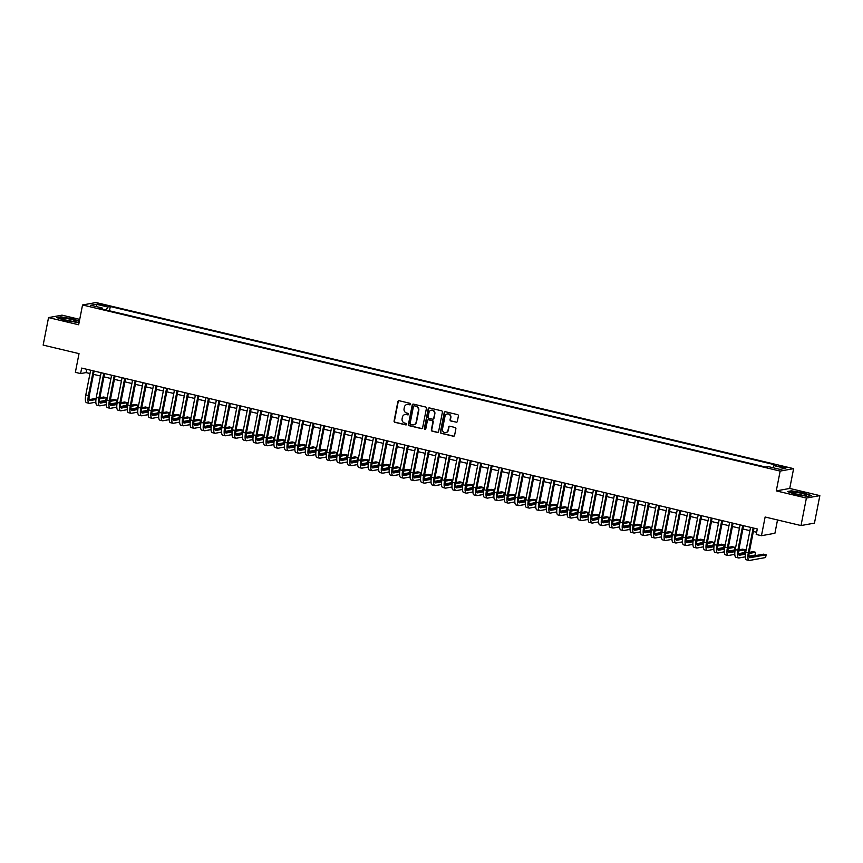 <?xml version="1.0" encoding="UTF-8"?>
<svg xmlns="http://www.w3.org/2000/svg" width="863" height="863" viewBox="0 0 863 863"><rect width="100%" height="100%" fill="white"/><g stroke="black" fill="none" stroke-linecap="round" stroke-linejoin="round"><path stroke-width="1.29" d="M410.626 404.251A0.777 0.734 -100.3 0 0 410.054 403.323L399.138 400.723A1.111 1.046 -100.3 0 0 397.897 401.554L394.078 420.982A1.111 1.046 -100.3 0 0 394.898 422.309L405.826 424.909A0.777 0.734 -100.3 0 0 406.689 424.326A0.777 0.734 -100.3 0 0 406.117 423.399L404.704 423.064A3.549 3.355 -100.3 0 1 402.093 418.825L402.406 417.207A3.549 3.355 -100.3 0 1 406.376 414.531L407.789 414.866A0.777 0.734 -100.3 0 0 408.663 414.283A0.777 0.734 -100.3 0 0 408.091 413.355L406.678 413.021A3.549 3.355 -100.3 0 1 404.067 408.782L404.38 407.163A3.549 3.355 -100.3 0 1 408.35 404.499L409.763 404.833A0.777 0.734 -100.3 0 0 410.626 404.251M784.327 466.818L779.623 466.333L782.007 467.25L786.711 467.724L784.327 466.818M456.096 422.244A1.111 1.046 -100.3 0 0 457.336 421.414L458.404 415.966A1.111 1.046 -100.3 0 0 457.584 414.639L445.448 411.748A1.111 1.046 -100.3 0 0 444.208 412.579L440.4 432.018A1.111 1.046 -100.3 0 0 441.22 433.334L453.345 436.225A1.111 1.046 -100.3 0 0 454.585 435.394L455.88 428.803A1.111 1.046 -100.3 0 0 455.06 427.487L449.871 426.246A1.111 1.046 -100.3 0 0 448.631 427.077L447.994 430.346A2.967 2.805 -100.3 0 1 445.772 432.611A2.967 2.805 -100.3 0 1 442.492 429.04L445.006 416.246A2.967 2.805 -100.3 0 1 447.217 413.981A2.967 2.805 -100.3 0 1 450.497 417.552L450.087 419.688A1.111 1.046 -100.3 0 0 450.896 421.015L456.451 422.18A1.111 1.046 -100.3 0 0 456.678 422.212M79.72 319.375L61.996 315.157L48.544 317.595L43.15 345.092L79.029 353.636L75.361 372.331L80.593 373.582L81.672 368.08L757.293 528.965L756.215 534.456L761.457 535.707L774.909 533.269L777.52 519.968M806.398 498.059L819.85 495.621L789.731 488.447L776.279 490.885L806.398 498.059L801.004 525.556L765.125 517.013L761.457 535.707M776.279 490.885L780.163 471.09L82.546 304.973L95.998 302.535L793.615 468.652L780.163 471.09M48.544 317.595L78.662 324.768L82.546 304.973M426.43 408.35A1.111 1.046 -100.3 0 0 425.61 407.023L413.474 404.132A1.111 1.046 -100.3 0 0 412.234 404.963L408.426 424.402A1.111 1.046 -100.3 0 0 409.245 425.718L421.371 428.609A1.111 1.046 -100.3 0 0 422.611 427.778L426.43 408.35M429.461 407.94L441.597 410.831A1.111 1.046 -100.3 0 1 442.417 412.158L438.598 431.586A1.111 1.046 -100.3 0 1 437.358 432.417L432.169 431.187A1.111 1.046 -100.3 0 1 431.349 429.86L432.902 421.975A1.111 1.046 -100.3 0 0 432.083 420.659L428.641 419.839A1.111 1.046 -100.3 0 0 427.401 420.669L425.793 428.868A0.777 0.734 -100.3 0 1 425.211 429.461A0.777 0.734 -100.3 0 1 424.348 428.533L428.221 408.771A1.111 1.046 -100.3 0 1 429.461 407.94M819.85 495.621L814.456 523.118L801.004 525.556M100.022 304.833L106.893 305.858L102.287 304.423L97.713 303.959L100.022 304.833M772.914 467.703L773.938 465.632L776.484 465.168L110.291 306.527L107.746 306.991L106.246 310.022M773.938 465.632L785.459 468.372L779.936 469.375L768.415 466.635L765.869 467.099L99.677 308.458L102.222 307.994L90.701 305.254L96.225 304.251L107.746 306.991M789.731 488.447L793.615 468.652M80.593 373.582L86.052 372.589L90 373.528M93.452 374.348L100.475 376.02M103.927 376.851L110.949 378.523M114.401 379.342L121.424 381.014M124.876 381.834L131.899 383.506M135.351 384.326L142.373 385.998M145.836 386.818L152.848 388.49M156.311 389.321L163.323 390.993M166.786 391.813L173.797 393.485M177.26 394.305L184.272 395.977M187.735 396.797L194.747 398.469M198.21 399.299L205.221 400.971M208.684 401.791L215.696 403.463M219.159 404.283L226.171 405.955M229.634 406.775L236.645 408.447M240.108 409.267L247.12 410.939M250.583 411.77L257.595 413.442M261.058 414.262L268.069 415.934M271.532 416.753L278.544 418.426M282.007 419.245L289.019 420.917M292.481 421.748L299.493 423.42M302.956 424.24L309.968 425.912M313.431 426.732L320.443 428.404M323.905 429.224L330.917 430.896M334.38 431.716L341.392 433.388M344.855 434.218L351.867 435.891M355.329 436.71L362.341 438.382M365.804 439.202L372.816 440.874M376.279 441.694L383.291 443.366M386.753 444.197L393.765 445.858M397.228 446.689L404.24 448.361M407.703 449.181L414.715 450.853M418.177 451.673L425.189 453.345M428.652 454.165L435.664 455.837M439.127 456.667L446.139 458.339M449.601 459.159L456.613 460.831M460.076 461.651L467.088 463.323M470.551 464.143L477.563 465.815M481.025 466.646L488.037 468.307M491.5 469.138L498.512 470.81M501.975 471.63L508.987 473.302M512.449 474.121L519.461 475.793M522.924 476.613L529.936 478.285M533.399 479.116L540.411 480.788M543.873 481.608L550.885 483.28M554.348 484.1L561.36 485.772M564.823 486.592L571.835 488.264M575.297 489.094L582.309 490.756M585.772 491.586L592.784 493.258M596.247 494.078L603.259 495.75M606.721 496.57L613.733 498.242M617.196 499.062L624.219 500.734M627.671 501.565L634.693 503.237M638.145 504.057L645.168 505.729M648.62 506.549L655.643 508.221M659.095 509.041L666.117 510.713M669.569 511.543L676.592 513.205M680.044 514.035L687.067 515.707M690.519 516.527L697.541 518.199M700.993 519.019L708.016 520.691M711.468 521.511L718.491 523.183M721.943 524.014L728.965 525.686M732.417 526.506L739.44 528.178M742.892 528.997L749.915 530.669M753.367 531.489L756.646 532.277M86.699 369.278L86.052 372.589M109.461 310.788L110.291 306.527M102.373 309.105L102.222 307.994M97.055 306.764L96.225 304.251M79.374 321.09L72.945 318.889L60.809 316.85L56.753 317.584L64.833 320.356L76.969 322.395L79.202 321.985M811.641 495.632L803.561 492.859L791.425 490.82L787.369 491.554L795.449 494.337L807.585 496.376L811.641 495.632M410.227 404.779A0.777 0.734 -100.3 0 1 410.13 404.769L408.706 404.423A3.549 3.355 -100.3 0 0 407.217 404.434M405.254 414.467A3.549 3.355 -100.3 0 1 406.743 414.467L408.156 414.801A0.777 0.734 -100.3 0 0 408.253 414.823M398.911 400.691A1.111 1.046 -100.3 0 0 398.253 401.489L394.445 420.917A1.111 1.046 -100.3 0 0 395.265 422.244L406.182 424.844A0.777 0.734 -100.3 0 0 406.29 424.855M413.248 404.111A1.111 1.046 -100.3 0 0 412.6 404.898L408.792 424.337A1.111 1.046 -100.3 0 0 409.601 425.653L421.737 428.544A1.111 1.046 -100.3 0 0 421.964 428.577M414.316 405.912A0.777 0.734 -100.3 0 0 413.442 406.495L410.098 423.55A0.777 0.734 -100.3 0 0 410.669 424.477L412.158 424.833A3.549 3.355 -100.3 0 0 416.128 422.169L418.415 410.508A3.549 3.355 -100.3 0 0 415.804 406.268L414.672 405.847A0.777 0.734 -100.3 0 0 414.208 405.901M413.647 424.833A3.549 3.355 -100.3 0 0 416.495 422.104L416.128 422.169M414.672 405.847L416.16 406.203A3.549 3.355 -100.3 0 1 418.782 410.443L416.495 422.104M428.415 419.806A1.111 1.046 -100.3 0 1 428.997 419.763L432.449 420.583A1.111 1.046 -100.3 0 1 433.258 421.91L431.716 429.796A1.111 1.046 -100.3 0 0 432.536 431.112L437.724 432.352A1.111 1.046 -100.3 0 0 437.951 432.385M429.235 407.908A1.111 1.046 -100.3 0 0 428.587 408.706L424.715 428.469A0.777 0.734 -100.3 0 0 425.383 429.407M434.499 413.798A2.967 2.805 -100.3 0 0 431.22 410.227A2.967 2.805 -100.3 0 0 428.997 412.492L428.113 417.002A1.111 1.046 -100.3 0 0 428.933 418.318L432.374 419.138A1.111 1.046 -100.3 0 0 433.614 418.307L434.866 413.733A2.967 2.805 -100.3 0 0 431.403 410.205M432.967 419.105A1.111 1.046 -100.3 0 0 433.981 418.242L433.614 418.307M434.866 413.733L433.981 418.242M447.401 413.96A2.967 2.805 -100.3 0 1 450.864 417.487L450.443 419.623A1.111 1.046 -100.3 0 0 451.263 420.95L456.451 422.18M445.955 432.568A2.967 2.805 -100.3 0 0 448.35 430.281L447.994 430.346M449.645 426.214A1.111 1.046 -100.3 0 0 448.997 427.012L448.35 430.281M445.232 411.716A1.111 1.046 -100.3 0 0 444.574 412.514L440.766 431.942A1.111 1.046 -100.3 0 0 441.576 433.269L453.711 436.16A1.111 1.046 -100.3 0 0 453.938 436.193M95.847 402.18L89.525 403.323A8.468 2.557 -76.6 0 1 89.18 403.323L86.559 402.697A8.468 2.557 -76.6 0 1 85.793 394.952L90.647 370.216M89.18 403.323A8.468 2.557 -76.6 0 1 88.414 395.578L93.269 370.842M94.11 371.036L89.331 395.405A5.653 1.704 103.4 0 0 89.838 400.572A5.653 1.704 103.4 0 0 90.065 400.572L95.955 399.504M99.644 398.835L106.235 397.649L103.614 397.023L99.838 397.703M89.18 399.634L96.106 398.382M106.235 397.649L105.696 400.4L99.547 401.511M71.208 319.407A7.346 0.917 11.1 0 0 64.11 318.22A7.346 0.917 11.1 0 0 61.78 318.663A7.346 0.917 11.1 0 0 66.483 320.27A7.346 0.917 11.1 0 0 75.836 321.414A7.346 0.917 11.1 0 0 71.208 319.407M71.748 321.252A5.027 0.626 11.1 0 0 70.205 320.853A5.027 0.626 11.1 0 0 65.631 320.054M57.411 317.811L61.014 317.153L72.772 319.127L79.32 321.381M794.747 492.201A7.346 0.917 11.1 0 0 792.396 492.633A7.346 0.917 11.1 0 0 804.176 495.438A7.346 0.917 11.1 0 0 806.452 495.394A7.346 0.917 11.1 0 0 803.237 493.744A7.346 0.917 11.1 0 0 794.747 492.201M788.027 491.781L791.63 491.133L803.388 493.107L811.069 495.74M802.363 495.233A5.027 0.626 11.1 0 0 796.247 494.035M106.322 404.671L100 405.826A8.468 2.557 -76.6 0 1 99.655 405.815L97.034 405.189A8.468 2.557 -76.6 0 1 96.268 397.444L101.122 372.708M99.655 405.815A8.468 2.557 -76.6 0 1 98.889 398.07L103.743 373.334M104.585 373.539L99.806 397.897A5.653 1.704 103.4 0 0 100.313 403.064A5.653 1.704 103.4 0 0 100.54 403.075L106.429 402.007M110.119 401.338L116.71 400.141L114.089 399.515L110.313 400.205M99.655 402.136L106.581 400.874M116.71 400.141L116.171 402.892L110.022 404.003M116.796 407.174L110.475 408.318A8.468 2.557 -76.6 0 1 110.13 408.307L107.508 407.681A8.468 2.557 -76.6 0 1 106.742 399.936L111.597 375.2M110.13 408.307A8.468 2.557 -76.6 0 1 109.364 400.561L114.218 375.826M115.059 376.031L110.281 400.4A5.653 1.704 103.4 0 0 110.788 405.556A5.653 1.704 103.4 0 0 111.014 405.567L116.904 404.499M120.593 403.83L127.185 402.633L124.563 402.007L120.788 402.697M110.13 404.628L117.055 403.377M127.185 402.633L126.645 405.383L120.496 406.495M127.271 409.666L120.949 410.81A8.468 2.557 -76.6 0 1 120.604 410.799L117.983 410.184A8.468 2.557 -76.6 0 1 117.228 402.428L122.071 377.703M120.604 410.799A8.468 2.557 -76.6 0 1 119.838 403.053L124.693 378.318M125.534 378.523L120.755 402.892A5.653 1.704 103.4 0 0 121.262 408.059A5.653 1.704 103.4 0 0 121.489 408.059L127.379 406.991M131.068 406.322L137.659 405.125L135.038 404.51L131.262 405.189M120.604 407.12L127.53 405.869M137.659 405.125L137.12 407.875L130.971 408.997M137.746 412.158L131.424 413.301A8.468 2.557 -76.6 0 1 131.079 413.301L128.458 412.676A8.468 2.557 -76.6 0 1 127.702 404.93L132.546 380.195M131.079 413.301A8.468 2.557 -76.6 0 1 130.313 405.545L135.167 380.82M136.009 381.014L131.23 405.383A5.653 1.704 103.4 0 0 131.737 410.551A5.653 1.704 103.4 0 0 131.963 410.551L137.853 409.483M141.543 408.814L148.134 407.627L145.513 407.002L141.737 407.681M131.079 409.612L138.004 408.361M148.134 407.627L147.595 410.367L141.446 411.489M148.22 414.65L141.899 415.793A8.468 2.557 -76.6 0 1 141.554 415.793L138.932 415.168A8.468 2.557 -76.6 0 1 138.177 407.422L143.021 382.687M141.554 415.793A8.468 2.557 -76.6 0 1 140.788 408.048L145.642 383.312M146.483 383.506L141.705 407.875A5.653 1.704 103.4 0 0 142.212 413.043A5.653 1.704 103.4 0 0 142.438 413.053L148.328 411.985M152.017 411.317L158.609 410.119L155.987 409.494L152.212 410.173M141.554 412.115L148.479 410.853M158.609 410.119L158.069 412.87L151.92 413.981M158.695 417.142L152.373 418.296A8.468 2.557 -76.6 0 1 152.028 418.285L149.407 417.66A8.468 2.557 -76.6 0 1 148.652 409.914L153.495 385.178M152.028 418.285A8.468 2.557 -76.6 0 1 151.262 410.54L156.117 385.804M156.958 386.009L152.179 410.378A5.653 1.704 103.4 0 0 152.686 415.535A5.653 1.704 103.4 0 0 152.913 415.545L158.803 414.477M162.492 413.809L169.083 412.611L166.462 411.985L162.686 412.676M152.028 414.607L158.954 413.345M169.083 412.611L168.544 415.362L162.395 416.473M169.17 419.645L162.848 420.788A8.468 2.557 -76.6 0 1 162.503 420.777L159.882 420.152A8.468 2.557 -76.6 0 1 159.126 412.406L163.97 387.681M162.503 420.777A8.468 2.557 -76.6 0 1 161.737 413.032L166.591 388.296M167.433 388.501L162.654 412.87A5.653 1.704 103.4 0 0 163.161 418.037A5.653 1.704 103.4 0 0 163.387 418.037L169.277 416.969M172.967 416.3L179.558 415.103L176.937 414.477L173.161 415.168M162.503 417.099L169.428 415.847M179.558 415.103L179.019 417.854L172.87 418.965M179.644 422.136L173.323 423.28A8.468 2.557 -76.6 0 1 172.978 423.269L170.356 422.654A8.468 2.557 -76.6 0 1 169.601 414.898L174.445 390.173M172.978 423.269A8.468 2.557 -76.6 0 1 172.212 415.524L177.066 390.799M177.907 390.993L173.129 415.362A5.653 1.704 103.4 0 0 173.636 420.529A5.653 1.704 103.4 0 0 173.862 420.529L179.752 419.461M183.441 418.792L190.033 417.595L187.411 416.98L183.636 417.66M172.978 419.591L179.903 418.339M190.033 417.595L189.493 420.346L183.344 421.468M190.119 424.628L183.797 425.772A8.468 2.557 -76.6 0 1 183.452 425.772L180.831 425.146A8.468 2.557 -76.6 0 1 180.076 417.401L184.919 392.665M183.452 425.772A8.468 2.557 -76.6 0 1 182.686 418.026L187.541 393.291M188.382 393.485L183.603 417.854A5.653 1.704 103.4 0 0 184.11 423.021A5.653 1.704 103.4 0 0 184.337 423.021L190.227 421.953M193.916 421.284L200.507 420.098L197.886 419.472L194.11 420.152M183.452 422.083L190.378 420.831M200.507 420.098L199.968 422.848L193.819 423.96M200.594 427.12L194.272 428.275A8.468 2.557 -76.6 0 1 193.927 428.264L191.316 427.638A8.468 2.557 -76.6 0 1 190.55 419.893L195.394 395.157M193.927 428.264A8.468 2.557 -76.6 0 1 193.161 420.518L198.015 395.783M198.857 395.988L194.078 420.346A5.653 1.704 103.4 0 0 194.585 425.513A5.653 1.704 103.4 0 0 194.811 425.524L200.701 424.456M204.391 423.787L210.982 422.59L208.361 421.964L204.585 422.654M193.927 424.585L200.852 423.323M210.982 422.59L210.443 425.34L204.294 426.451M211.068 429.623L204.747 430.766A8.468 2.557 -76.6 0 1 204.402 430.756L201.791 430.13A8.468 2.557 -76.6 0 1 201.025 422.385L205.869 397.649M204.402 430.756A8.468 2.557 -76.6 0 1 203.636 423.01L208.49 398.275M209.331 398.479L204.553 422.848A5.653 1.704 103.4 0 0 205.06 428.005A5.653 1.704 103.4 0 0 205.286 428.016L211.176 426.948M214.865 426.279L221.457 425.081L218.835 424.456L215.06 425.146M204.402 427.077L211.327 425.826M221.457 425.081L220.917 427.832L214.768 428.943M221.543 432.115L215.221 433.258A8.468 2.557 -76.6 0 1 214.876 433.248L212.266 432.633A8.468 2.557 -76.6 0 1 211.5 424.876L216.343 400.152M214.876 433.248A8.468 2.557 -76.6 0 1 214.11 425.502L218.965 400.766M219.806 400.971L215.027 425.34A5.653 1.704 103.4 0 0 215.534 430.508A5.653 1.704 103.4 0 0 215.761 430.508L221.651 429.44M225.34 428.771L231.931 427.573L229.31 426.958L225.534 427.638M214.876 429.569L221.802 428.318M231.931 427.573L231.392 430.324L225.243 431.446M232.018 434.607L225.696 435.75A8.468 2.557 -76.6 0 1 225.351 435.75L222.74 435.125A8.468 2.557 -76.6 0 1 221.974 427.379L226.818 402.643M225.351 435.75A8.468 2.557 -76.6 0 1 224.585 427.994L229.439 403.269M230.281 403.463L225.502 427.832A5.653 1.704 103.4 0 0 226.009 432.999A5.653 1.704 103.4 0 0 226.235 432.999L232.125 431.932M235.815 431.263L242.406 430.076L239.785 429.45L236.009 430.13M225.351 432.061L232.276 430.81M242.406 430.076L241.867 432.816L235.718 433.938M242.492 437.099L236.171 438.242A8.468 2.557 -76.6 0 1 235.826 438.242L233.215 437.617A8.468 2.557 -76.6 0 1 232.449 429.871L237.293 405.135M235.826 438.242A8.468 2.557 -76.6 0 1 235.06 430.497L239.914 405.761M240.755 405.955L235.977 430.324A5.653 1.704 103.4 0 0 236.484 435.491A5.653 1.704 103.4 0 0 236.71 435.502L242.6 434.434M246.289 433.765L252.881 432.568L250.259 431.942L246.484 432.622M235.826 434.564L242.751 433.302M252.881 432.568L252.341 435.319L246.192 436.43M252.967 439.591L246.645 440.745A8.468 2.557 -76.6 0 1 246.3 440.734L243.69 440.108A8.468 2.557 -76.6 0 1 242.924 432.363L247.767 407.627M246.3 440.734A8.468 2.557 -76.6 0 1 245.534 432.989L250.389 408.253M251.23 408.458L246.451 432.827A5.653 1.704 103.4 0 0 246.958 437.983A5.653 1.704 103.4 0 0 247.185 437.994L253.075 436.926M256.764 436.257L263.355 435.06L260.734 434.434L256.958 435.125M246.3 437.056L253.226 435.793M263.355 435.06L262.816 437.811L256.667 438.922M263.442 442.093L257.12 443.237A8.468 2.557 -76.6 0 1 256.775 443.226L254.164 442.6A8.468 2.557 -76.6 0 1 253.398 434.855L258.242 410.13M256.775 443.226A8.468 2.557 -76.6 0 1 256.009 435.481L260.863 410.745M261.705 410.95L256.926 435.319A5.653 1.704 103.4 0 0 257.433 440.486A5.653 1.704 103.4 0 0 257.659 440.486L263.549 439.418M267.239 438.749L273.83 437.552L271.209 436.926L267.433 437.617M256.775 439.547L263.7 438.296M273.83 437.552L273.291 440.303L267.142 441.414M273.916 444.585L267.595 445.729A8.468 2.557 -76.6 0 1 267.25 445.718L264.639 445.103A8.468 2.557 -76.6 0 1 263.873 437.347L268.717 412.622M267.25 445.718A8.468 2.557 -76.6 0 1 266.484 437.973L271.338 413.248M272.179 413.442L267.401 437.811A5.653 1.704 103.4 0 0 267.908 442.978A5.653 1.704 103.4 0 0 268.134 442.978L274.024 441.91M277.713 441.241L284.305 440.044L281.683 439.429L277.908 440.108M267.25 442.039L274.175 440.788M284.305 440.044L283.765 442.795L277.616 443.916M284.391 447.077L278.069 448.221A8.468 2.557 -76.6 0 1 277.724 448.221L275.114 447.595A8.468 2.557 -76.6 0 1 274.348 439.85L279.191 415.114M277.724 448.221A8.468 2.557 -76.6 0 1 276.958 440.475L281.813 415.739M282.654 415.934L277.875 440.303A5.653 1.704 103.4 0 0 278.382 445.47A5.653 1.704 103.4 0 0 278.609 445.47L284.499 444.402M288.188 443.733L294.779 442.546L292.158 441.921L288.382 442.6M277.724 444.531L284.65 443.28M294.779 442.546L294.24 445.297L288.091 446.408M294.866 449.569L288.544 450.713A8.468 2.557 -76.6 0 1 288.199 450.713L285.588 450.087A8.468 2.557 -76.6 0 1 284.822 442.341L289.666 417.606M288.199 450.713A8.468 2.557 -76.6 0 1 287.433 442.967L292.287 418.231M293.129 418.426L288.35 442.795A5.653 1.704 103.4 0 0 288.857 447.962A5.653 1.704 103.4 0 0 289.083 447.973L294.973 446.905M298.663 446.236L305.254 445.038L302.633 444.413L298.857 445.103M288.199 447.034L295.124 445.772M305.254 445.038L304.715 447.789L298.566 448.9M305.34 452.072L299.019 453.215A8.468 2.557 -76.6 0 1 298.674 453.204L296.063 452.579A8.468 2.557 -76.6 0 1 295.297 444.833L300.141 420.098M298.674 453.204A8.468 2.557 -76.6 0 1 297.908 445.459L302.762 420.723M303.603 420.928L298.825 445.297A5.653 1.704 103.4 0 0 299.332 450.454A5.653 1.704 103.4 0 0 299.558 450.464L305.448 449.396M309.137 448.728L315.729 447.53L313.107 446.905L309.332 447.595M298.674 449.526L305.599 448.275M315.729 447.53L315.189 450.281L309.04 451.392M315.815 454.564L309.493 455.707A8.468 2.557 -76.6 0 1 309.148 455.696L306.538 455.081A8.468 2.557 -76.6 0 1 305.772 447.325L310.615 422.6M309.148 455.696A8.468 2.557 -76.6 0 1 308.382 447.951L313.237 423.215M314.078 423.42L309.299 447.789A5.653 1.704 103.4 0 0 309.806 452.956A5.653 1.704 103.4 0 0 310.033 452.956L315.923 451.888M319.612 451.22L326.203 450.022L323.582 449.407L319.806 450.087M309.148 452.018L316.074 450.766M326.203 450.022L325.664 452.773L319.515 453.895M326.29 457.056L319.968 458.199A8.468 2.557 -76.6 0 1 319.623 458.199L317.012 457.573A8.468 2.557 -76.6 0 1 316.246 449.828L321.09 425.092M319.623 458.199A8.468 2.557 -76.6 0 1 318.857 450.443L323.711 425.718M324.553 425.912L319.774 450.281A5.653 1.704 103.4 0 0 320.281 455.448A5.653 1.704 103.4 0 0 320.507 455.448L326.397 454.38M330.087 453.711L336.678 452.525L334.057 451.899L330.281 452.579M319.623 454.51L326.548 453.258M336.678 452.525L336.139 455.265L329.99 456.387M336.764 459.548L330.443 460.691A8.468 2.557 -76.6 0 1 330.098 460.691L327.487 460.065A8.468 2.557 -76.6 0 1 326.721 452.32L331.575 427.584M330.098 460.691A8.468 2.557 -76.6 0 1 329.332 452.946L334.186 428.21M335.027 428.404L330.249 452.773A5.653 1.704 103.4 0 0 330.756 457.94A5.653 1.704 103.4 0 0 330.982 457.951L336.872 456.883M340.561 456.214L347.153 455.017L344.531 454.391L340.756 455.071M330.098 457.012L337.023 455.75M347.153 455.017L346.613 457.768L340.464 458.879M347.239 462.039L340.917 463.194A8.468 2.557 -76.6 0 1 340.572 463.183L337.962 462.557A8.468 2.557 -76.6 0 1 337.196 454.812L342.05 430.076M340.572 463.183A8.468 2.557 -76.6 0 1 339.806 455.437L344.661 430.702M345.502 430.907L340.723 455.276A5.653 1.704 103.4 0 0 341.23 460.432A5.653 1.704 103.4 0 0 341.457 460.443L347.347 459.375M351.036 458.706L357.627 457.509L355.006 456.883L351.23 457.573M340.572 459.504L347.498 458.242M357.627 457.509L357.088 460.259L350.939 461.371M357.714 464.542L351.392 465.686A8.468 2.557 -76.6 0 1 351.047 465.675L348.436 465.049A8.468 2.557 -76.6 0 1 347.67 457.304L352.525 432.579M351.047 465.675A8.468 2.557 -76.6 0 1 350.281 457.929L355.135 433.194M355.977 433.399L351.198 457.768A5.653 1.704 103.4 0 0 351.705 462.935A5.653 1.704 103.4 0 0 351.931 462.935L357.821 461.867M361.511 461.198L368.102 460.001L365.481 459.375L361.705 460.065M351.047 461.996L357.972 460.745M368.102 460.001L367.562 462.751L361.414 463.863M368.188 467.034L361.867 468.178A8.468 2.557 -76.6 0 1 361.521 468.167L358.911 467.552A8.468 2.557 -76.6 0 1 358.145 459.796L362.999 435.071M361.521 468.167A8.468 2.557 -76.6 0 1 360.756 460.421L365.61 435.696M366.451 435.891L361.673 460.259A5.653 1.704 103.4 0 0 362.18 465.427A5.653 1.704 103.4 0 0 362.406 465.427L368.296 464.359M371.985 463.69L378.577 462.492L375.955 461.878L372.18 462.557M361.521 464.488L368.447 463.237M378.577 462.492L378.037 465.243L371.888 466.365M378.663 469.526L372.341 470.669A8.468 2.557 -76.6 0 1 371.996 470.669L369.386 470.044A8.468 2.557 -76.6 0 1 368.62 462.298L373.474 437.563M371.996 470.669A8.468 2.557 -76.6 0 1 371.23 462.913L376.085 438.188M376.926 438.382L372.147 462.751A5.653 1.704 103.4 0 0 372.654 467.919A5.653 1.704 103.4 0 0 372.881 467.919L378.771 466.851M382.46 466.182L389.051 464.995L386.43 464.37L382.654 465.049M371.996 466.98L378.922 465.729M389.051 464.995L388.512 467.746L382.363 468.857M389.137 472.018L382.816 473.161A8.468 2.557 -76.6 0 1 382.471 473.161L379.86 472.536A8.468 2.557 -76.6 0 1 379.094 464.79L383.949 440.054M382.471 473.161A8.468 2.557 -76.6 0 1 381.705 465.416L386.559 440.68M387.401 440.874L382.622 465.243A5.653 1.704 103.4 0 0 383.129 470.411A5.653 1.704 103.4 0 0 383.355 470.421L389.245 469.353M392.935 468.685L399.526 467.487L396.904 466.861L393.129 467.552M382.471 469.483L389.396 468.221M399.526 467.487L398.986 470.238L392.838 471.349M399.612 474.521L393.291 475.664A8.468 2.557 -76.6 0 1 392.945 475.653L390.335 475.028A8.468 2.557 -76.6 0 1 389.569 467.282L394.423 442.546M392.945 475.653A8.468 2.557 -76.6 0 1 392.18 467.908L397.034 443.172M397.875 443.377L393.096 467.746A5.653 1.704 103.4 0 0 393.604 472.902A5.653 1.704 103.4 0 0 393.83 472.913L399.72 471.845M403.409 471.176L410.001 469.979L407.379 469.353L403.604 470.044M392.945 471.975L399.871 470.723M410.001 469.979L409.461 472.73L403.312 473.841M410.087 477.012L403.765 478.156A8.468 2.557 -76.6 0 1 403.42 478.145L400.81 477.53A8.468 2.557 -76.6 0 1 400.044 469.774L404.898 445.049M403.42 478.145A8.468 2.557 -76.6 0 1 402.665 470.4L407.509 445.664M408.35 445.869L403.571 470.238A5.653 1.704 103.4 0 0 404.078 475.405A5.653 1.704 103.4 0 0 404.305 475.405L410.195 474.337M413.884 473.668L420.475 472.471L417.854 471.856L414.078 472.536M403.42 474.467L410.346 473.215M420.475 472.471L419.936 475.222L413.787 476.344M420.561 479.504L414.24 480.648A8.468 2.557 -76.6 0 1 413.895 480.648L411.284 480.022A8.468 2.557 -76.6 0 1 410.518 472.277L415.373 447.541M413.895 480.648A8.468 2.557 -76.6 0 1 413.14 472.892L417.983 448.167M418.825 448.361L414.046 472.73A5.653 1.704 103.4 0 0 414.553 477.897A5.653 1.704 103.4 0 0 414.779 477.897L420.669 476.829M424.359 476.16L430.95 474.974L428.328 474.348L424.553 475.028M413.895 476.959L420.82 475.707M430.95 474.974L430.41 477.714L424.262 478.836M431.036 481.996L424.715 483.14A8.468 2.557 -76.6 0 1 424.369 483.14L421.759 482.514A8.468 2.557 -76.6 0 1 420.993 474.769L425.847 450.033M424.369 483.14A8.468 2.557 -76.6 0 1 423.614 475.394L428.458 450.659M429.299 450.853L424.52 475.222A5.653 1.704 103.4 0 0 425.028 480.389A5.653 1.704 103.4 0 0 425.254 480.4L431.144 479.332M434.833 478.663L441.425 477.466L438.803 476.84L435.028 477.519M424.369 479.461L431.295 478.199M441.425 477.466L440.885 480.216L434.736 481.327M441.511 484.488L435.189 485.642A8.468 2.557 -76.6 0 1 434.844 485.632L432.234 485.006A8.468 2.557 -76.6 0 1 431.468 477.261L436.322 452.525M434.844 485.632A8.468 2.557 -76.6 0 1 434.089 477.886L438.933 453.151M439.774 453.355L434.995 477.724A5.653 1.704 103.4 0 0 435.502 482.881A5.653 1.704 103.4 0 0 435.729 482.892L441.619 481.824M445.308 481.155L451.899 479.957L449.278 479.332L445.502 480.022M434.844 481.953L441.77 480.691M451.899 479.957L451.36 482.708L445.211 483.819M451.985 486.991L445.664 488.134A8.468 2.557 -76.6 0 1 445.319 488.124L442.708 487.498A8.468 2.557 -76.6 0 1 441.942 479.752L446.797 455.028M445.319 488.124A8.468 2.557 -76.6 0 1 444.564 480.378L449.407 455.642M450.249 455.847L445.47 480.216A5.653 1.704 103.4 0 0 445.977 485.384A5.653 1.704 103.4 0 0 446.203 485.384L452.093 484.316M455.783 483.647L462.374 482.449L459.752 481.824L455.977 482.514M445.319 484.445L452.244 483.194M462.374 482.449L461.834 485.2L455.686 486.311M462.46 489.483L456.139 490.626A8.468 2.557 -76.6 0 1 455.793 490.616L453.183 490.001A8.468 2.557 -76.6 0 1 452.417 482.244L457.271 457.519M455.793 490.616A8.468 2.557 -76.6 0 1 455.038 482.87L459.882 458.145M460.723 458.339L455.944 482.708A5.653 1.704 103.4 0 0 456.451 487.875A5.653 1.704 103.4 0 0 456.678 487.875L462.568 486.808M466.257 486.139L472.848 484.941L470.227 484.326L466.452 485.006M455.793 486.937L462.719 485.686M472.848 484.941L472.309 487.692L466.16 488.814M472.935 491.975L466.613 493.118A8.468 2.557 -76.6 0 1 466.268 493.118L463.658 492.493A8.468 2.557 -76.6 0 1 462.892 484.747L467.746 460.011M466.268 493.118A8.468 2.557 -76.6 0 1 465.513 485.362L470.357 460.637M471.198 460.831L466.419 485.2A5.653 1.704 103.4 0 0 466.926 490.367A5.653 1.704 103.4 0 0 467.153 490.367L473.043 489.299M476.732 488.631L483.323 487.444L480.702 486.818L476.926 487.498M466.268 489.429L473.194 488.178M483.323 487.444L482.784 490.195L476.635 491.306M483.409 494.467L477.088 495.61A8.468 2.557 -76.6 0 1 476.743 495.61L474.132 494.984A8.468 2.557 -76.6 0 1 473.366 487.239L478.221 462.503M476.743 495.61A8.468 2.557 -76.6 0 1 475.988 487.865L480.831 463.129M481.673 463.323L476.894 487.692A5.653 1.704 103.4 0 0 477.401 492.859A5.653 1.704 103.4 0 0 477.627 492.87L483.517 491.802M487.207 491.133L493.798 489.936L491.176 489.31L487.401 490.001M476.743 491.932L483.668 490.669M493.798 489.936L493.258 492.687L487.11 493.798M493.884 496.969L487.563 498.113A8.468 2.557 -76.6 0 1 487.228 498.102L484.607 497.476A8.468 2.557 -76.6 0 1 483.841 489.731L488.695 464.995M487.228 498.102A8.468 2.557 -76.6 0 1 486.462 490.357L491.306 465.621M492.147 465.826L487.368 490.195A5.653 1.704 103.4 0 0 487.875 495.351A5.653 1.704 103.4 0 0 488.102 495.362L493.992 494.294M497.681 493.625L504.272 492.428L501.651 491.802L497.875 492.493M487.217 494.423L494.143 493.172M504.272 492.428L503.733 495.179L497.584 496.29M504.359 499.461L498.037 500.605A8.468 2.557 -76.6 0 1 497.703 500.594L495.082 499.979A8.468 2.557 -76.6 0 1 494.316 492.223L499.17 467.498M497.703 500.594A8.468 2.557 -76.6 0 1 496.937 492.849L501.781 468.113M502.622 468.318L497.843 492.687A5.653 1.704 103.4 0 0 498.35 497.854A5.653 1.704 103.4 0 0 498.577 497.854L504.467 496.786M508.156 496.117L514.747 494.92L512.126 494.305L508.35 494.984M497.692 496.915L504.618 495.664M514.747 494.92L514.208 497.671L508.059 498.792M514.833 501.953L508.512 503.097A8.468 2.557 -76.6 0 1 508.178 503.097L505.556 502.471A8.468 2.557 -76.6 0 1 504.79 494.726L509.645 469.99M508.178 503.097A8.468 2.557 -76.6 0 1 507.412 495.34L512.255 470.615M513.097 470.81L508.318 495.179A5.653 1.704 103.4 0 0 508.825 500.346A5.653 1.704 103.4 0 0 509.051 500.346L514.941 499.278M518.631 498.609L525.222 497.422L522.6 496.797L518.825 497.476M508.167 499.407L515.092 498.156M525.222 497.422L524.682 500.162L518.534 501.284M525.308 504.445L518.987 505.589A8.468 2.557 -76.6 0 1 518.652 505.589L516.031 504.963A8.468 2.557 -76.6 0 1 515.265 497.217L520.119 472.482M518.652 505.589A8.468 2.557 -76.6 0 1 517.886 497.843L522.73 473.107M523.571 473.302L518.792 497.671A5.653 1.704 103.4 0 0 519.299 502.838A5.653 1.704 103.4 0 0 519.526 502.838L525.416 501.781M529.105 501.112L535.696 499.914L533.075 499.289L529.299 499.968M518.641 501.91L525.567 500.648M535.696 499.914L535.157 502.665L529.008 503.776M535.783 506.937L529.461 508.091A8.468 2.557 -76.6 0 1 529.127 508.08L526.506 507.455A8.468 2.557 -76.6 0 1 525.74 499.709L530.594 474.974M529.127 508.08A8.468 2.557 -76.6 0 1 528.361 500.335L533.205 475.599M534.046 475.804L529.267 500.173A5.653 1.704 103.4 0 0 529.774 505.33A5.653 1.704 103.4 0 0 530.001 505.34L535.891 504.272M539.58 503.604L546.171 502.406L543.55 501.781L539.774 502.471M529.116 504.402L536.042 503.14M546.171 502.406L545.632 505.157L539.483 506.268M546.257 509.44L539.936 510.583A8.468 2.557 -76.6 0 1 539.602 510.572L536.98 509.947A8.468 2.557 -76.6 0 1 536.214 502.201L541.069 477.476M539.602 510.572A8.468 2.557 -76.6 0 1 538.836 502.827L543.679 478.091M544.521 478.296L539.742 502.665A5.653 1.704 103.4 0 0 540.249 507.832A5.653 1.704 103.4 0 0 540.475 507.832L546.365 506.764M550.055 506.096L556.646 504.898L554.024 504.272L550.249 504.963M539.591 506.894L546.516 505.642M556.646 504.898L556.106 507.649L549.958 508.76M556.732 511.932L550.411 513.075A8.468 2.557 -76.6 0 1 550.076 513.064L547.455 512.449A8.468 2.557 -76.6 0 1 546.689 504.693L551.543 479.968M550.076 513.064A8.468 2.557 -76.6 0 1 549.31 505.319L554.154 480.594M554.995 480.788L550.216 505.157A5.653 1.704 103.4 0 0 550.723 510.324A5.653 1.704 103.4 0 0 550.95 510.324L556.84 509.256M560.529 508.587L567.12 507.39L564.499 506.775L560.723 507.455M550.065 509.386L556.991 508.134M567.12 507.39L566.581 510.141L560.432 511.263M567.207 514.424L560.885 515.567A8.468 2.557 -76.6 0 1 560.551 515.567L557.93 514.941A8.468 2.557 -76.6 0 1 557.164 507.196L562.018 482.46M560.551 515.567A8.468 2.557 -76.6 0 1 559.785 507.811L564.629 483.086M565.47 483.28L560.691 507.649A5.653 1.704 103.4 0 0 561.198 512.816A5.653 1.704 103.4 0 0 561.425 512.816L567.315 511.748M571.004 511.079L577.595 509.893L574.974 509.267L571.198 509.947M560.54 511.878L567.466 510.626M577.595 509.893L577.056 512.644L570.907 513.755M577.681 516.915L571.36 518.059A8.468 2.557 -76.6 0 1 571.026 518.059L568.404 517.433A8.468 2.557 -76.6 0 1 567.638 509.688L572.493 484.952M571.026 518.059A8.468 2.557 -76.6 0 1 570.26 510.313L575.103 485.578M575.945 485.772L571.166 510.141A5.653 1.704 103.4 0 0 571.673 515.308A5.653 1.704 103.4 0 0 571.91 515.319L577.789 514.251M581.479 513.582L588.07 512.385L585.448 511.759L581.673 512.449M571.015 514.38L577.94 513.118M588.07 512.385L587.53 515.135L581.382 516.247M588.156 519.418L581.845 520.562A8.468 2.557 -76.6 0 1 581.5 520.551L578.879 519.925A8.468 2.557 -76.6 0 1 578.113 512.18L582.967 487.444M581.5 520.551A8.468 2.557 -76.6 0 1 580.734 512.805L585.578 488.07M586.419 488.275L581.64 512.644A5.653 1.704 103.4 0 0 582.147 517.8A5.653 1.704 103.4 0 0 582.385 517.811L588.264 516.743M591.953 516.074L598.544 514.877L595.923 514.251L592.158 514.941M581.489 516.872L588.415 515.61M598.544 514.877L598.005 517.627L591.856 518.739M598.631 521.91L592.32 523.054A8.468 2.557 -76.6 0 1 591.975 523.043L589.353 522.428A8.468 2.557 -76.6 0 1 588.588 514.672L593.442 489.947M591.975 523.043A8.468 2.557 -76.6 0 1 591.209 515.297L596.053 490.562M596.894 490.767L592.115 515.135A5.653 1.704 103.4 0 0 592.622 520.303A5.653 1.704 103.4 0 0 592.859 520.303L598.739 519.235M602.428 518.566L609.019 517.369L606.398 516.754L602.633 517.433M591.975 519.364L598.89 518.113M609.019 517.369L608.48 520.119L602.331 521.23M609.105 524.402L602.795 525.545A8.468 2.557 -76.6 0 1 602.45 525.545L599.828 524.92A8.468 2.557 -76.6 0 1 599.062 517.174L603.917 492.439M602.45 525.545A8.468 2.557 -76.6 0 1 601.684 517.789L606.527 493.064M607.369 493.258L602.59 517.627A5.653 1.704 103.4 0 0 603.097 522.795A5.653 1.704 103.4 0 0 603.334 522.795L609.213 521.727M612.903 521.058L619.494 519.871L616.872 519.246L613.108 519.925M602.45 521.856L609.364 520.605M619.494 519.871L618.954 522.611L612.806 523.733M619.58 526.894L613.269 528.037A8.468 2.557 -76.6 0 1 612.924 528.037L610.303 527.412A8.468 2.557 -76.6 0 1 609.537 519.666L614.391 494.931M612.924 528.037A8.468 2.557 -76.6 0 1 612.158 520.292L617.002 495.556M617.843 495.75L613.064 520.119A5.653 1.704 103.4 0 0 613.571 525.287A5.653 1.704 103.4 0 0 613.809 525.287L619.688 524.229M623.377 523.561L629.968 522.363L627.347 521.737L623.582 522.417M612.924 524.359L619.839 523.097M629.968 522.363L629.429 525.114L623.28 526.225M630.055 529.386L623.744 530.54A8.468 2.557 -76.6 0 1 623.399 530.529L620.777 529.904A8.468 2.557 -76.6 0 1 620.012 522.158L624.866 497.422M623.399 530.529A8.468 2.557 -76.6 0 1 622.633 522.784L627.487 498.048M628.318 498.253L623.539 522.622A5.653 1.704 103.4 0 0 624.046 527.778A5.653 1.704 103.4 0 0 624.283 527.789L630.163 526.721M633.852 526.052L640.443 524.855L637.822 524.229L634.057 524.92M623.399 526.851L630.314 525.589M640.443 524.855L639.904 527.606L633.755 528.717M640.529 531.888L634.219 533.032A8.468 2.557 -76.6 0 1 633.874 533.021L631.252 532.395A8.468 2.557 -76.6 0 1 630.486 524.65L635.341 499.914M633.874 533.021A8.468 2.557 -76.6 0 1 633.108 525.276L637.962 500.54M638.793 500.745L634.014 525.114A5.653 1.704 103.4 0 0 634.521 530.281A5.653 1.704 103.4 0 0 634.758 530.281L640.637 529.213M644.327 528.544L650.918 527.347L648.296 526.721L644.532 527.412M633.874 529.343L640.788 528.091M650.918 527.347L650.378 530.098L644.24 531.209M651.004 534.38L644.693 535.524A8.468 2.557 -76.6 0 1 644.348 535.513L641.727 534.898A8.468 2.557 -76.6 0 1 640.961 527.142L645.815 502.417M644.348 535.513A8.468 2.557 -76.6 0 1 643.582 527.768L648.437 503.043M649.267 503.237L644.488 527.606A5.653 1.704 103.4 0 0 644.995 532.773A5.653 1.704 103.4 0 0 645.233 532.773L651.112 531.705M654.801 531.036L661.392 529.839L658.771 529.224L655.006 529.904M644.348 531.835L651.263 530.583M661.392 529.839L660.853 532.59L654.715 533.712M661.479 536.872L655.168 538.016A8.468 2.557 -76.6 0 1 654.823 538.016L652.201 537.39A8.468 2.557 -76.6 0 1 651.436 529.645L656.29 504.909M654.823 538.016A8.468 2.557 -76.6 0 1 654.057 530.26L658.911 505.535M659.742 505.729L654.963 530.098A5.653 1.704 103.4 0 0 655.47 535.265A5.653 1.704 103.4 0 0 655.707 535.265L661.587 534.197M665.276 533.528L671.867 532.342L669.246 531.716L665.481 532.395M654.823 534.326L661.738 533.075M671.867 532.342L671.328 535.092L665.19 536.203M671.953 539.364L665.643 540.508A8.468 2.557 -76.6 0 1 665.297 540.508L662.676 539.882A8.468 2.557 -76.6 0 1 661.91 532.137L666.765 507.401M665.297 540.508A8.468 2.557 -76.6 0 1 664.532 532.762L669.386 508.027M670.217 508.221L665.438 532.59A5.653 1.704 103.4 0 0 665.945 537.757A5.653 1.704 103.4 0 0 666.182 537.768L672.061 536.7M675.751 536.031L682.342 534.833L679.72 534.208L675.956 534.898M665.297 536.829L672.212 535.567M682.342 534.833L681.802 537.584L675.664 538.695M682.428 541.867L676.117 543.01A8.468 2.557 -76.6 0 1 675.772 543L673.151 542.374A8.468 2.557 -76.6 0 1 672.385 534.629L677.239 509.893M675.772 543A8.468 2.557 -76.6 0 1 675.006 535.254L679.861 510.518M680.691 510.723L675.912 535.092A5.653 1.704 103.4 0 0 676.419 540.249A5.653 1.704 103.4 0 0 676.657 540.26L682.536 539.192M686.225 538.523L692.816 537.325L690.195 536.7L686.43 537.39M675.772 539.321L682.687 538.059M692.816 537.325L692.277 540.076L686.139 541.187M692.903 544.359L686.592 545.502A8.468 2.557 -76.6 0 1 686.247 545.492L683.625 544.866A8.468 2.557 -76.6 0 1 682.86 537.12L687.714 512.395M686.247 545.492A8.468 2.557 -76.6 0 1 685.481 537.746L690.335 513.01M691.166 513.215L686.387 537.584A5.653 1.704 103.4 0 0 686.894 542.751A5.653 1.704 103.4 0 0 687.131 542.751L693.011 541.684M696.7 541.015L703.291 539.817L700.67 539.202L696.905 539.882M686.247 541.813L693.172 540.562M703.291 539.817L702.752 542.568L696.614 543.679M703.377 546.851L697.067 547.994A8.468 2.557 -76.6 0 1 696.721 547.994L694.1 547.369A8.468 2.557 -76.6 0 1 693.334 539.623L698.189 514.887M696.721 547.994A8.468 2.557 -76.6 0 1 695.956 540.238L700.81 515.513M701.641 515.707L696.862 540.076A5.653 1.704 103.4 0 0 697.369 545.243A5.653 1.704 103.4 0 0 697.606 545.243L703.485 544.175M707.175 543.507L713.766 542.32L711.144 541.694L707.38 542.374M696.721 544.305L703.647 543.054M713.766 542.32L713.226 545.06L707.088 546.182M713.852 549.343L707.541 550.486A8.468 2.557 -76.6 0 1 707.196 550.486L704.575 549.86A8.468 2.557 -76.6 0 1 703.809 542.115L708.663 517.379M707.196 550.486A8.468 2.557 -76.6 0 1 706.43 542.741L711.285 518.005M712.115 518.199L707.336 542.568A5.653 1.704 103.4 0 0 707.843 547.735A5.653 1.704 103.4 0 0 708.081 547.735L713.96 546.678M717.649 546.009L724.24 544.812L721.63 544.186L717.854 544.866M707.196 546.808L714.122 545.545M724.24 544.812L723.701 547.563L717.563 548.674M724.327 551.835L718.016 552.989A8.468 2.557 -76.6 0 1 717.671 552.978L715.049 552.352A8.468 2.557 -76.6 0 1 714.284 544.607L719.138 519.871M717.671 552.978A8.468 2.557 -76.6 0 1 716.905 545.233L721.759 520.497M722.59 520.702L717.811 545.071A5.653 1.704 103.4 0 0 718.318 550.227A5.653 1.704 103.4 0 0 718.555 550.238L724.435 549.17M728.124 548.501L734.715 547.304L732.104 546.678L728.329 547.369M717.671 549.3L724.596 548.037M734.715 547.304L734.176 550.055L728.038 551.166M734.801 554.337L728.491 555.481A8.468 2.557 -76.6 0 1 728.145 555.47L725.524 554.844A8.468 2.557 -76.6 0 1 724.758 547.099L729.613 522.363M728.145 555.47A8.468 2.557 -76.6 0 1 727.38 547.725L732.234 522.989M733.065 523.194L728.286 547.563A5.653 1.704 103.4 0 0 728.793 552.73A5.653 1.704 103.4 0 0 729.03 552.73L734.909 551.662M738.599 550.993L745.19 549.796L742.579 549.17L738.804 549.86M728.145 551.791L735.071 550.54M745.19 549.796L744.65 552.547L738.512 553.658M745.276 556.829L738.965 557.973A8.468 2.557 -76.6 0 1 738.62 557.962L735.999 557.347A8.468 2.557 -76.6 0 1 735.233 549.591L740.087 524.866M738.62 557.962A8.468 2.557 -76.6 0 1 737.854 550.216L742.709 525.491M743.539 525.686L738.76 550.055A5.653 1.704 103.4 0 0 739.267 555.222A5.653 1.704 103.4 0 0 739.505 555.222L745.384 554.154M749.073 553.485L755.664 552.288L753.054 551.673L749.278 552.352M738.62 554.283L745.546 553.032M755.664 552.288L755.125 555.038L748.987 556.16M754.014 528.178L749.235 552.547A5.653 1.704 103.4 0 0 749.742 557.714A5.653 1.704 103.4 0 0 749.979 557.714L766.139 554.79L765.6 557.541L749.44 560.465A8.468 2.557 -76.6 0 1 749.095 560.465L746.473 559.839A8.468 2.557 -76.6 0 1 745.708 552.093L750.562 527.358M749.095 560.465A8.468 2.557 -76.6 0 1 748.329 552.708L753.183 527.983M766.139 554.79L763.528 554.165L749.095 556.775M102.104 305.329L102.287 304.423M104.423 305.793L104.585 304.973M85.793 394.952L88.414 395.578M96.268 397.444L98.889 398.07M106.742 399.936L109.364 400.561M117.228 402.428L119.838 403.053M127.702 404.93L130.313 405.545M138.177 407.422L140.788 408.048M148.652 409.914L151.262 410.54M159.126 412.406L161.737 413.032M169.601 414.898L172.212 415.524M180.076 417.401L182.686 418.026M190.55 419.893L193.161 420.518M201.025 422.385L203.636 423.01M211.5 424.876L214.11 425.502M221.974 427.379L224.585 427.994M232.449 429.871L235.06 430.497M242.924 432.363L245.534 432.989M253.398 434.855L256.009 435.481M263.873 437.347L266.484 437.973M274.348 439.85L276.958 440.475M284.822 442.341L287.433 442.967M295.297 444.833L297.908 445.459M305.772 447.325L308.382 447.951M316.246 449.828L318.857 450.443M326.721 452.32L329.332 452.946M337.196 454.812L339.806 455.437M347.67 457.304L350.281 457.929M358.145 459.796L360.756 460.421M368.62 462.298L371.23 462.913M379.094 464.79L381.705 465.416M389.569 467.282L392.18 467.908M400.044 469.774L402.665 470.4M410.518 472.277L413.14 472.892M420.993 474.769L423.614 475.394M431.468 477.261L434.089 477.886M441.942 479.752L444.564 480.378M452.417 482.244L455.038 482.87M462.892 484.747L465.513 485.362M473.366 487.239L475.988 487.865M483.841 489.731L486.462 490.357M494.316 492.223L496.937 492.849M504.79 494.726L507.412 495.34M515.265 497.217L517.886 497.843M525.74 499.709L528.361 500.335M536.214 502.201L538.836 502.827M546.689 504.693L549.31 505.319M557.164 507.196L559.785 507.811M567.638 509.688L570.26 510.313M578.113 512.18L580.734 512.805M588.588 514.672L591.209 515.297M599.062 517.174L601.684 517.789M609.537 519.666L612.158 520.292M620.012 522.158L622.633 522.784M630.486 524.65L633.108 525.276M640.961 527.142L643.582 527.768M651.436 529.645L654.057 530.26M661.91 532.137L664.532 532.762M672.385 534.629L675.006 535.254M682.86 537.12L685.481 537.746M693.334 539.623L695.956 540.238M703.809 542.115L706.43 542.741M714.284 544.607L716.905 545.233M724.758 547.099L727.38 547.725M735.233 549.591L737.854 550.216M745.708 552.093L748.329 552.708"/></g></svg>
